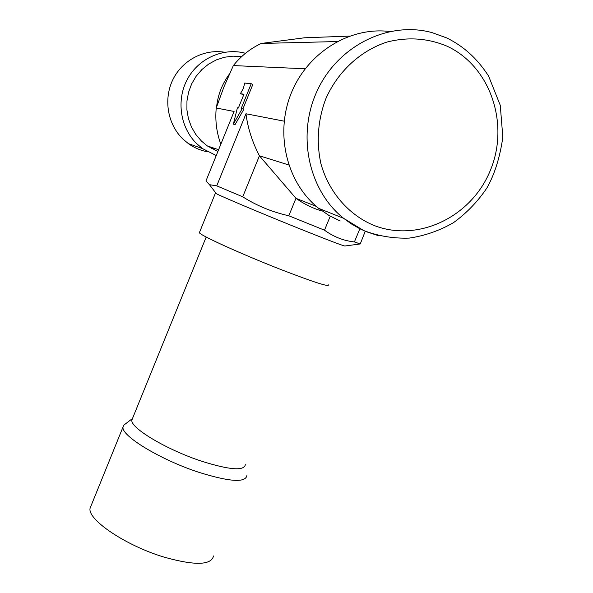 <?xml version="1.0" encoding="UTF-8"?>
<svg xmlns="http://www.w3.org/2000/svg" width="593" height="593" viewBox="0 0 593 593"><rect width="100%" height="100%" fill="white"/><g stroke="black" fill="none" stroke-linecap="round" stroke-linejoin="round"><path stroke-width="0.89" d="M132.543 418.399L131.891 420C129.8 427.635 166.507 449.731 201.761 461.25C229.535 469.96 244.064 471.109 245.332 464.704M125.523 423.839L123.707 425.233L123.055 426.923C120.564 435.492 160.555 459.923 199.181 472.421C229.55 481.812 245.435 482.887 246.851 475.645M91.114 505.651L90.166 507.986C86.63 519.134 125.508 545.642 164.298 557.183C194.845 565.715 211.264 565.314 213.547 555.975M241.581 56.683L233.056 56.15L224.547 57.232L216.341 59.886L208.706 64.037L201.902 69.544L196.157 76.23L191.658 83.872L188.559 92.219L186.965 100.98L186.914 109.868L188.418 118.6L191.406 126.872L195.772 134.418L201.383 141.008L207.313 145.93L217.905 151.445M245.502 53.288C223.524 47.277 198.559 58.307 187.373 79.254C176.077 100.135 180.235 127.71 196.743 143.706L202.576 148.613L216.237 155.551M224.577 52.251C203.977 48.745 182.081 60.353 172.733 79.929C163.32 99.483 167.693 124.322 182.829 138.977L188.389 143.632C194.245 147.805 200.664 150.533 207.654 151.823M211.227 148.383L215.459 148.658M389.616 31.496C349.41 26.507 307.063 52.955 290.993 93.798C274.744 134.581 287.049 183.259 318.671 208.351L329.004 215.481L340.174 221.011M328.418 284.877C329.197 287.123 314.105 282.298 283.15 270.408C243.567 255.064 199.396 235.036 199.389 232.664L199.559 232.234M220.9 144.047L220.655 143.699C216.527 132.254 215.051 120.357 216.237 108L234.087 111.462L205.986 180.887L209.455 184.682L216.741 185.854L242.73 196.809C256.836 205.756 272.194 212.079 288.806 215.77L324.49 230.188C333.659 236.852 343.629 240.773 354.399 241.937L360.24 243.96L344.874 246.006C342.739 245.71 327.847 240.032 300.206 228.965C263.878 214.392 221.797 196.661 216.401 193.726L215.407 193.155L215.926 193.11M360.24 243.96L365.251 231.233M349.447 36.114L304.439 37.789L261.216 43.459C250.335 48.582 241.047 55.95 233.353 65.578L224.013 86.726L216.237 108M229.439 74.021C222.19 83.776 217.913 94.739 216.601 106.903M316.314 206.394L295.966 198.329C304.52 204.326 313.26 208.558 322.192 211.034M288.806 215.77L295.966 198.329L259.43 155.811L288.754 164.965M284.18 121.172L245.969 113.767C247.792 128.029 252.277 142.046 259.43 155.811L242.73 196.809M233.353 65.578L305.158 68.773M216.741 185.854L245.969 113.767M243.782 94.65L240.38 93.724L243.968 94.205L238.379 108L237.415 107.822L233.353 124.107L242.174 108.682L241.181 108.504L251.232 83.702L244.694 83.064L243.345 88.49L240.38 93.724M251.232 83.702L252.848 84.406L242.893 108.986M242.174 108.682L243.797 109.379L234.976 124.789L233.353 124.107M337.135 41.547L261.216 43.459M324.49 230.188L330.264 216.208M354.399 241.937L359.877 228.75M378.453 235.68L366.326 231.707L359.491 228.579L351.315 223.872L343.621 218.313C308.434 190.383 296.381 134.544 317.522 90.077C338.373 45.476 388.778 20.681 432.067 32.622L446.974 38.019C463.318 46.306 476.342 57.373 488.536 75.948L500.255 105.287L502.834 137.176C499.951 157.39 494.629 174.342 486.86 188.04C477.661 201.672 466.528 213.213 453.467 222.671C439.569 230.662 424.84 235.799 409.274 238.097C393.596 238.631 378.401 236.118 363.702 230.566L343.621 218.313L318.671 208.351M372.612 224.88C416.649 243.152 470.664 217.839 490.011 171.184C509.98 124.812 490.826 66.372 446.944 46.143C427.738 38.122 407.762 36.766 387.014 42.051C360.262 50.746 337.476 71.923 325.616 99.253C317.759 120.675 316.217 142.253 320.983 163.979C328.826 191.784 347.995 214.117 372.612 224.88M131.891 420L206.194 237.022M132.439 418.532L123.707 425.233M90.166 507.986L123.055 426.923M207.313 145.93L218.609 149.71M188.389 143.632L202.576 148.613M215.407 193.155L199.389 232.664M216.401 193.726L209.455 184.682"/></g></svg>

